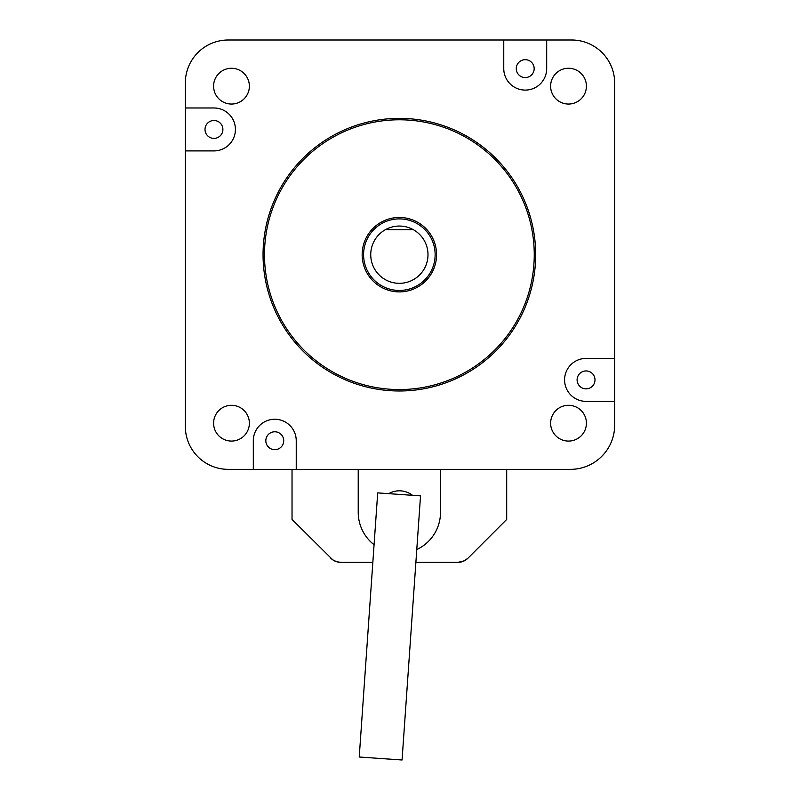 <?xml version="1.0" encoding="UTF-8"?>
<svg xmlns="http://www.w3.org/2000/svg" width="800" height="800" viewBox="0 0 800 800"><rect width="100%" height="100%" fill="white"/><g stroke="black" fill="none" stroke-linecap="round" stroke-linejoin="round"><path stroke-width="1.2" d="M503.76 68.62A21.47 21.47 0 0 0 525.23 90.09A21.47 21.47 0 0 0 546.69 68.62A21.47 21.47 0 0 1 525.23 90.09A21.47 21.47 0 0 1 503.76 68.62L503.76 40L228.26 40A42.93 42.93 0 0 0 185.33 82.93L185.33 107.98L185.33 82.93M228.26 40L546.69 40L546.69 68.62M296.24 469.35L228.26 469.35L253.31 469.35L253.31 440.72A21.47 21.47 0 0 1 274.77 419.26A21.47 21.47 0 0 1 296.24 440.72L296.24 469.35L570.47 469.35A44.21 44.21 0 0 0 614.67 425.14L614.67 83.05A43.05 43.05 0 0 0 571.63 40L546.69 40M213.95 150.91L185.33 150.91L185.33 107.98L213.95 107.98A21.47 21.47 0 0 1 235.42 129.45A21.47 21.47 0 0 1 213.95 150.91A21.47 21.47 0 0 0 235.42 129.45A21.47 21.47 0 0 0 213.95 107.98M614.67 83.05L614.67 358.43L586.05 358.43A21.47 21.47 0 0 0 564.58 379.9A21.47 21.47 0 0 0 586.05 401.37L614.67 401.37M595 379.9A8.94 8.94 0 0 1 581.58 387.65A8.94 8.94 0 0 1 581.58 372.15A8.94 8.94 0 0 1 595 379.9M222.89 129.45A8.94 8.94 0 0 1 209.48 137.19A8.94 8.94 0 0 1 209.48 121.7A8.94 8.94 0 0 1 222.89 129.45M283.72 440.72A8.94 8.94 0 0 1 270.3 448.47A8.94 8.94 0 0 1 270.3 432.98A8.94 8.94 0 0 1 283.72 440.72M534.17 68.62A8.94 8.94 0 0 1 520.75 76.37A8.94 8.94 0 0 1 520.75 60.88A8.94 8.94 0 0 1 534.17 68.62M413.22 229.63A28.62 28.62 0 0 0 372.35 264.14A28.62 28.62 0 0 0 427.99 254.67A28.62 28.62 0 0 0 413.22 229.63L385.51 229.63M372.84 562.37L340.89 562.37L336.53 561.69L332.71 559.8L292.03 519.44L292.03 469.35M457.84 562.37A14.31 14.31 0 0 0 467.96 558.18L464.38 560.79L457.84 562.37L415.88 562.37M506.7 469.35L506.7 519.44L467.96 558.18M330.77 558.18A14.31 14.31 0 0 0 340.89 562.37M358.22 469.35L358.22 512.28A41.15 41.15 0 0 0 374.07 544.74M416.78 549.56A41.15 41.15 0 0 0 440.51 512.28L440.51 469.35M388.69 493.65A21.47 21.47 0 0 1 412.52 495.32M377.7 492.89L420.53 495.88L402.06 760L359.23 757.01L377.7 492.89M535.68 254.67A136.32 136.32 0 0 1 331.21 372.73A136.32 136.32 0 0 1 331.21 136.62A136.32 136.32 0 0 1 535.68 254.67M534.25 254.67A134.89 134.89 0 0 0 331.92 137.86A134.89 134.89 0 0 0 331.92 371.49A134.89 134.89 0 0 0 534.25 254.67M436.57 254.67A37.21 37.21 0 0 1 380.76 286.9A37.21 37.21 0 0 1 380.76 222.45A37.21 37.21 0 0 1 436.57 254.67M435.14 254.67A35.78 35.78 0 0 0 381.47 223.69A35.78 35.78 0 0 0 381.47 285.66A35.78 35.78 0 0 0 435.14 254.67M185.33 150.91L185.33 426.41A42.93 42.93 0 0 0 228.26 469.35M253.31 440.72A21.47 21.47 0 0 1 274.77 419.26A21.47 21.47 0 0 1 296.24 440.72M586.05 358.43A21.47 21.47 0 0 0 564.58 379.9A21.47 21.47 0 0 0 586.05 401.37M249.37 423.19A17.89 17.89 0 0 0 222.54 407.7A17.89 17.89 0 0 0 222.54 438.68A17.89 17.89 0 0 0 249.37 423.19M249.37 86.15A17.89 17.89 0 0 0 222.54 70.66A17.89 17.89 0 0 0 222.54 101.65A17.89 17.89 0 0 0 249.37 86.15M586.41 423.19A17.89 17.89 0 0 0 559.57 407.7A17.89 17.89 0 0 0 559.57 438.68A17.89 17.89 0 0 0 586.41 423.19M586.41 86.15A17.89 17.89 0 0 0 559.57 70.66A17.89 17.89 0 0 0 559.57 101.65A17.89 17.89 0 0 0 586.41 86.15"/></g></svg>
